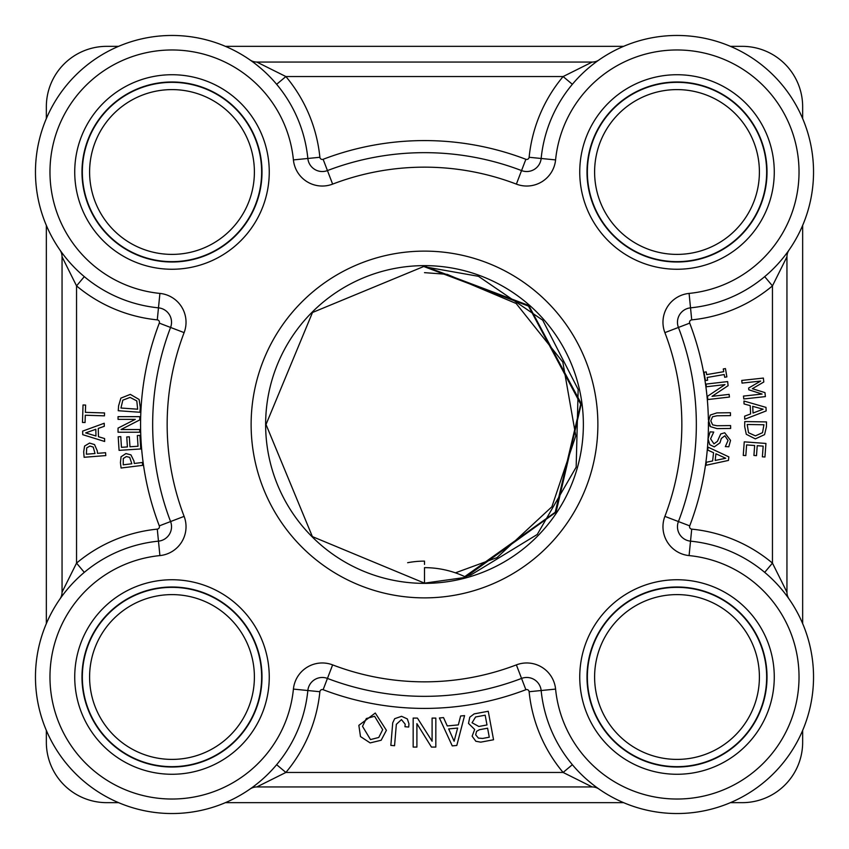 <?xml version="1.0" encoding="UTF-8"?>
<svg xmlns="http://www.w3.org/2000/svg" width="849" height="849" viewBox="0 0 849 849"><rect width="100%" height="100%" fill="white"/><g stroke="black" fill="none" stroke-linecap="round" stroke-linejoin="round"><path stroke-width="1.27" d="M455.425 572.842L496.994 557.634L551.882 506.779L575.771 435.834L562.823 362.088L516.16 303.496L447.136 274.344L424.5 272.646M424.5 265.631A158.869 158.869 0 0 0 265.631 424.5A158.869 158.869 0 0 0 424.5 583.369A158.869 158.869 0 0 0 583.369 424.5A158.869 158.869 0 0 0 424.5 265.631M424.5 583.146L466.154 577.299A94.812 94.812 0 0 0 424.5 567.652L424.5 583.146L312.39 536.61L266.013 424.5L312.496 312.496L424.5 266.183L528.789 305.481L581.3 403.7L556.063 512.149L465.687 577.076M767.018 171.997A90.005 90.005 0 0 1 677.003 262.001A90.005 90.005 0 0 1 586.999 171.997A90.005 90.005 0 0 1 677.003 81.982A90.005 90.005 0 0 1 767.018 171.997M579.75 171.997A97.253 97.253 0 0 0 725.64 256.218A97.253 97.253 0 0 0 725.64 87.765A97.253 97.253 0 0 0 579.75 171.997M74.733 171.997A97.253 97.253 0 0 0 220.623 256.218A97.253 97.253 0 0 0 220.623 87.765A97.253 97.253 0 0 0 74.733 171.997M579.75 677.003A97.253 97.253 0 0 0 725.64 761.235A97.253 97.253 0 0 0 725.64 592.782A97.253 97.253 0 0 0 579.75 677.003M424.5 597.876A173.376 173.376 0 0 0 597.876 424.5A173.376 173.376 0 0 0 424.5 251.124A173.376 173.376 0 0 0 251.124 424.5A173.376 173.376 0 0 0 424.5 597.876M74.733 677.003A97.253 97.253 0 0 0 220.623 761.235A97.253 97.253 0 0 0 220.623 592.782A97.253 97.253 0 0 0 74.733 677.003M262.001 171.997A90.005 90.005 0 0 1 171.997 262.001A90.005 90.005 0 0 1 81.982 171.997A90.005 90.005 0 0 1 171.997 81.982A90.005 90.005 0 0 1 262.001 171.997M262.001 677.003A90.005 90.005 0 0 1 171.997 767.018A90.005 90.005 0 0 1 81.982 677.003A90.005 90.005 0 0 1 171.997 586.999A90.005 90.005 0 0 1 262.001 677.003M767.018 677.003A90.005 90.005 0 0 1 677.003 767.018A90.005 90.005 0 0 1 586.999 677.003A90.005 90.005 0 0 1 677.003 586.999A90.005 90.005 0 0 1 767.018 677.003M764.694 276.636L772.452 285.89L786.949 256.801A12.077 12.077 0 0 1 789.082 249.956A12.077 12.077 0 0 0 786.949 256.801L786.949 592.199L772.452 563.11A148.607 148.607 0 0 0 691.723 529.129A2.42 2.42 0 0 1 689.706 525.871A283.916 283.916 0 0 0 708.406 422.102L710.273 415.055L716.874 412.89L730.448 412.72L730.48 415.607L716.917 415.787L712.534 416.774L710.804 420.828L712.64 424.861L716.97 425.742L730.607 425.572L730.649 428.458L717.076 428.628L710.422 426.633L709.679 425.763M788.891 250.232L789.114 249.914A12.077 12.077 0 0 0 789.082 249.956L788.318 251.039M779.424 262.267L778.66 263.116M664.884 332.628A257.343 257.343 0 0 1 664.884 516.372A28.993 28.993 0 0 0 689.091 555.586A122.023 122.023 0 0 1 798.962 681.036A122.023 122.023 0 0 1 681.036 798.962A122.023 122.023 0 0 1 555.586 689.091A28.993 28.993 0 0 0 516.372 664.884A257.343 257.343 0 0 1 332.628 664.884A28.993 28.993 0 0 0 293.414 689.091A122.023 122.023 0 0 1 167.964 798.962A122.023 122.023 0 0 1 50.038 681.036A122.023 122.023 0 0 1 159.909 555.586A28.993 28.993 0 0 0 184.116 516.372A257.343 257.343 0 0 1 184.116 332.628A28.993 28.993 0 0 0 159.909 293.414A122.023 122.023 0 0 1 50.038 167.964A122.023 122.023 0 0 1 167.964 50.038A122.023 122.023 0 0 1 293.414 159.909A28.993 28.993 0 0 0 332.628 184.116A257.343 257.343 0 0 1 516.372 184.116A28.993 28.993 0 0 0 555.586 159.909A122.023 122.023 0 0 1 681.036 50.038A122.023 122.023 0 0 1 798.962 167.964A122.023 122.023 0 0 1 689.091 293.414A28.993 28.993 0 0 0 664.884 332.628L678.425 327.449A14.497 14.497 0 0 1 690.524 307.847A136.519 136.519 0 0 0 813.459 167.476A136.519 136.519 0 0 0 681.524 35.541A136.519 136.519 0 0 0 541.153 158.476A14.497 14.497 0 0 1 521.551 170.575A271.839 271.839 0 0 0 327.449 170.575A14.497 14.497 0 0 1 307.847 158.476A136.519 136.519 0 0 0 167.476 35.541A136.519 136.519 0 0 0 35.541 167.476A136.519 136.519 0 0 0 158.476 307.847A14.497 14.497 0 0 1 170.575 327.449A271.839 271.839 0 0 0 170.575 521.551A14.497 14.497 0 0 1 158.476 541.153A136.519 136.519 0 0 0 35.541 681.524A136.519 136.519 0 0 0 167.476 813.459A136.519 136.519 0 0 0 307.847 690.524A14.497 14.497 0 0 1 327.449 678.425A271.839 271.839 0 0 0 521.551 678.425A14.497 14.497 0 0 1 541.153 690.524A136.519 136.519 0 0 0 681.524 813.459A136.519 136.519 0 0 0 813.459 681.524A136.519 136.519 0 0 0 690.524 541.153A14.497 14.497 0 0 1 678.425 521.551A271.839 271.839 0 0 0 678.425 327.449L689.706 323.129A283.916 283.916 0 0 1 708.374 419.671L710.422 426.633M764.694 572.364L772.452 563.11L772.452 285.89A148.607 148.607 0 0 1 691.723 319.871L690.524 307.847A136.519 136.519 0 0 0 813.459 167.476A136.519 136.519 0 0 0 681.524 35.541A136.519 136.519 0 0 0 541.153 158.476L529.129 157.277A2.42 2.42 0 0 1 525.871 159.294A283.916 283.916 0 0 0 323.129 159.294A2.42 2.42 0 0 1 319.871 157.277A148.607 148.607 0 0 0 285.89 76.548L256.801 62.051A12.077 12.077 0 0 1 249.914 59.886L250.455 60.268M788.827 598.683L789.114 599.086A12.077 12.077 0 0 1 789.082 599.054A12.077 12.077 0 0 1 786.949 592.199M598.683 60.173L599.086 59.886A12.077 12.077 0 0 1 599.054 59.918A12.077 12.077 0 0 1 592.199 62.051L563.11 76.548A148.607 148.607 0 0 0 529.129 157.277M708.501 422.823L708.406 422.102M572.364 764.694L563.11 772.452L592.199 786.949A12.077 12.077 0 0 1 599.086 789.114L598.545 788.732M592.506 784.232L588.686 781.112M276.636 764.694L285.89 772.452A148.607 148.607 0 0 0 319.871 691.723A2.42 2.42 0 0 1 323.129 689.706A283.916 283.916 0 0 0 525.871 689.706A2.42 2.42 0 0 1 529.129 691.723A148.607 148.607 0 0 0 563.11 772.452L285.89 772.452L256.801 786.949L592.199 786.949A12.077 12.077 0 0 1 599.086 789.114M250.805 788.488L249.914 789.114A12.077 12.077 0 0 1 256.801 786.949M59.886 599.086A12.077 12.077 0 0 0 59.918 599.044A12.077 12.077 0 0 1 59.886 599.086L60.682 597.961M69.576 586.733L70.34 585.884M84.306 572.364L76.548 563.11L62.051 592.199A12.077 12.077 0 0 1 59.918 599.044A12.077 12.077 0 0 0 62.051 592.199L62.051 256.801L76.548 285.89A148.607 148.607 0 0 0 157.277 319.871A2.42 2.42 0 0 1 159.294 323.129A283.916 283.916 0 0 0 159.294 525.871A2.42 2.42 0 0 1 157.277 529.129A148.607 148.607 0 0 0 76.548 563.11L76.548 285.89L84.306 276.636M60.173 250.317L59.886 249.914A12.077 12.077 0 0 1 59.918 249.946A12.077 12.077 0 0 1 62.051 256.801M256.494 64.768L260.314 67.888M276.636 84.306L285.89 76.548L563.11 76.548L572.364 84.306M592.199 62.051L256.801 62.051A12.077 12.077 0 0 1 249.914 59.886M126.363 456.55L129.717 457.378L131.818 463.777L123.222 464.838L123.275 458.513L126.363 456.55M130.937 454.862L133.972 461.039L134.269 463.469L142.314 462.482L142.674 465.348L121.089 468.011L120.42 462.588L121.067 456.773L125.907 453.568L130.937 454.862M85.282 415.235L85.059 422.537L82.48 422.452L83.032 404.973L85.611 405.058L85.378 412.349L104.544 412.954L104.448 415.84L85.282 415.235M89.898 446.065L93.21 447.041L95.024 453.525L86.375 454.204L86.715 447.89L89.898 446.065M94.536 444.589L97.295 450.893L97.486 453.334L105.563 452.708L105.796 455.584L84.115 457.282L83.68 451.838L84.592 446.054L89.57 443.072L94.536 444.589M755.419 435.866L748.521 432.735L747.205 424.5L763.941 424.755L762.519 432.682L755.419 435.866M746.292 434.295L744.669 426.569L744.753 421.571L766.498 421.911L766.414 426.856L764.567 434.624L755.334 438.88L746.292 434.295M362.512 726.341L366.344 718.53L374.6 716.269L382.687 729.673L378.76 737.473L370.504 739.575L362.512 726.341M375.269 713.033L386.401 730.31L381.148 740.264L370.143 742.907L360.485 736.571L358.851 725.343L375.269 713.033M394.689 718.689L401.588 716.301L407.361 718.944L408.953 723.794L408.687 727.041L404.962 726.733L405.175 724.186L401.45 719.612L396.334 724.335L394.562 745.709L390.848 745.401L392.716 722.839L394.689 718.689M417.421 718.084L432.099 741.219L432.099 718.084L435.834 718.084L435.824 747.078L431.441 747.078L416.901 723.645L416.901 747.078L413.166 747.078L413.166 718.084L417.421 718.084M475.673 734.788L476.565 731.36L479.398 729.726L487.602 728.198L489.279 737.208L482.625 738.439L478.401 738.099L475.673 734.788M472.065 722.764L475.589 716.981L485.172 715.187L486.997 724.95L478.836 726.468L472.065 722.764M469.773 717.214L474.145 713.892L488.239 711.26L493.556 739.766L480.725 742.153L475.833 741.251L472.129 736.189L474.676 729.461L468.51 723.422L469.773 717.214M448.675 728.92L457.632 728.071L454.109 741.241L448.675 728.92M443.518 717.596L447.253 725.937L458.333 724.897L460.614 715.983L464.573 715.611L456.804 745.464L452.252 745.889L439.4 717.978L443.518 717.596M743.469 396.09L762.084 394.053L748.807 389.797L748.616 388.046L760.672 381.074L742.047 383.111L741.75 380.426L763.368 378.07L763.803 381.997L752.352 388.704L764.96 392.609L765.395 396.6L743.777 398.966L743.469 396.09M753.031 413.038L752.723 406.331L763.102 409.218L753.031 413.038M765.989 407.382L766.148 410.937L744.743 419.226L744.615 416.18L750.601 413.941L750.229 405.642L744.064 403.944L743.936 401.025L765.989 407.382M765.947 443.443L764.938 457.006L762.381 456.815L763.166 446.128L757.223 445.693L756.491 455.658L753.923 455.467L754.655 445.502L746.611 444.918L745.825 455.595L743.257 455.414L744.255 441.841L765.947 443.443M704.012 372.265L706.198 371.883L706.665 374.611L723.73 371.682L723.263 368.954L725.449 368.583L726.871 376.882L724.685 377.264L724.218 374.536L707.164 377.465L707.631 380.193L705.434 380.564L704.012 372.265M707.461 396.324L724.982 384.608L706.357 386.762L706.039 384.088L727.646 381.594L728.113 385.669L712.024 396.345L729.121 394.371L729.44 397.045L707.833 399.55L707.461 396.324M710.125 431.865L713.744 432.056L710.581 438.827L713.956 443.847L717.416 441.342L720.705 433.977L724.706 432.767L730.543 440.387L728.803 446.776L725.354 446.606L728.039 440.461L724.855 435.792L721.332 438.455L719.952 442.849L714.264 446.882L709.753 444.674L708.066 438.912L710.125 431.865M715.176 460.455L715.919 453.78L725.725 458.258L715.176 460.455M728.856 456.889L728.453 460.423L706.028 465.273L706.368 462.249L712.629 460.965L713.563 452.719L707.737 450.076L708.066 447.168L728.856 456.889M95.81 429.286L95.969 435.993L85.653 432.894L95.81 429.286M82.735 434.677L82.65 431.112L104.215 423.258L104.289 426.304L98.261 428.427L98.452 436.726L104.586 438.551L104.65 441.48L82.735 434.677M119.072 450.363L118.202 436.789L120.77 436.619L121.46 447.317L127.403 446.935L126.756 436.959L129.324 436.8L129.971 446.765L138.026 446.245L137.336 435.558L139.905 435.388L140.775 448.962L119.072 450.363M139.788 419.905L121.036 429.52L139.788 429.53L139.788 432.226L118.043 432.215L118.043 428.108L135.267 419.353L118.043 419.353L118.043 416.657L139.788 416.657L139.788 419.905M130.077 397.396L136.795 400.908L137.655 409.197L120.951 408.019L122.818 400.176L130.077 397.396M139.098 399.465L140.297 407.265L139.947 412.264L118.255 410.725L118.605 405.78L120.876 398.128L130.332 394.382L139.098 399.465M424.5 564.405L424.5 561.125A90.663 90.663 0 0 0 407.647 562.707M464.87 576.683L470.908 574.953L537.247 534.477L576.163 467.173L578.158 389.426L542.713 320.179L478.443 276.307L424.5 266.777L528.492 306.096L580.705 404.188L555.214 512.265L464.753 576.63M171.997 587.359A89.644 89.644 0 0 0 82.342 677.003A89.644 89.644 0 0 0 171.997 766.658A89.644 89.644 0 0 0 261.641 677.003A89.644 89.644 0 0 0 171.997 587.359M171.997 594.608A82.395 82.395 0 0 1 243.355 718.201A82.395 82.395 0 0 1 100.638 718.201A82.395 82.395 0 0 1 171.997 594.608M171.997 587.115A89.888 89.888 0 0 1 261.885 677.003A89.888 89.888 0 0 1 171.997 766.891A89.888 89.888 0 0 1 82.109 677.003A89.888 89.888 0 0 1 171.997 587.115M171.997 82.342A89.644 89.644 0 0 0 82.342 171.997A89.644 89.644 0 0 0 171.997 261.641A89.644 89.644 0 0 0 261.641 171.997A89.644 89.644 0 0 0 171.997 82.342M171.997 89.601A82.395 82.395 0 0 1 243.355 213.195A82.395 82.395 0 0 1 100.638 213.195A82.395 82.395 0 0 1 171.997 89.601M171.997 82.109A89.888 89.888 0 0 1 261.885 171.997A89.888 89.888 0 0 1 171.997 261.885A89.888 89.888 0 0 1 82.109 171.997A89.888 89.888 0 0 1 171.997 82.109M677.003 82.342A89.644 89.644 0 0 0 587.359 171.997A89.644 89.644 0 0 0 677.003 261.641A89.644 89.644 0 0 0 766.658 171.997A89.644 89.644 0 0 0 677.003 82.342M677.003 89.601A82.395 82.395 0 0 1 748.362 213.195A82.395 82.395 0 0 1 605.645 213.195A82.395 82.395 0 0 1 677.003 89.601M677.003 82.109A89.888 89.888 0 0 1 766.891 171.997A89.888 89.888 0 0 1 677.003 261.885A89.888 89.888 0 0 1 587.115 171.997A89.888 89.888 0 0 1 677.003 82.109M677.003 766.658A89.644 89.644 0 0 0 766.658 677.003A89.644 89.644 0 0 0 677.003 587.359A89.644 89.644 0 0 0 587.359 677.003A89.644 89.644 0 0 0 677.003 766.658M677.003 759.399A82.395 82.395 0 0 1 605.645 635.805A82.395 82.395 0 0 1 748.362 635.805A82.395 82.395 0 0 1 677.003 759.399M677.003 766.891A89.888 89.888 0 0 1 587.115 677.003A89.888 89.888 0 0 1 677.003 587.115A89.888 89.888 0 0 1 766.891 677.003A89.888 89.888 0 0 1 677.003 766.891M802.655 742.249L802.655 730.395L802.655 742.249A60.406 60.406 0 0 1 742.249 802.655L730.395 802.655L742.249 802.655M802.655 623.612L802.655 225.388L802.655 623.612M802.655 118.605L802.655 106.751L802.655 118.605M742.249 46.345L730.395 46.345L742.249 46.345A60.406 60.406 0 0 1 802.655 106.751M623.612 46.345L225.388 46.345L623.612 46.345M118.605 46.345L106.751 46.345L118.605 46.345M46.345 106.751L46.345 118.605L46.345 106.751A60.406 60.406 0 0 1 106.751 46.345M46.345 225.388L46.345 623.612L46.345 225.388M46.345 730.395L46.345 742.249L46.345 730.395M106.751 802.655L118.605 802.655L106.751 802.655A60.406 60.406 0 0 1 46.345 742.249M225.388 802.655L623.612 802.655L225.388 802.655M689.706 323.129A2.42 2.42 0 0 1 691.723 319.871M664.884 516.372L689.706 525.871M555.586 159.909L541.153 158.476A14.497 14.497 0 0 1 521.551 170.575A271.839 271.839 0 0 0 327.449 170.575A14.497 14.497 0 0 1 307.847 158.476A136.519 136.519 0 0 0 167.476 35.541A136.519 136.519 0 0 0 35.541 167.476A136.519 136.519 0 0 0 158.476 307.847A14.497 14.497 0 0 1 170.575 327.449A271.839 271.839 0 0 0 170.575 521.551A14.497 14.497 0 0 1 158.476 541.153A136.519 136.519 0 0 0 35.541 681.524A136.519 136.519 0 0 0 167.476 813.459A136.519 136.519 0 0 0 307.847 690.524A14.497 14.497 0 0 1 327.449 678.425A271.839 271.839 0 0 0 521.551 678.425A14.497 14.497 0 0 1 541.153 690.524A136.519 136.519 0 0 0 681.524 813.459A136.519 136.519 0 0 0 813.459 681.524A136.519 136.519 0 0 0 690.524 541.153L691.723 529.129M555.586 689.091L529.129 691.723M516.372 664.884L525.871 689.706M332.628 664.884L323.129 689.706M293.414 689.091L319.871 691.723M159.909 555.586L157.277 529.129M184.116 516.372L159.294 525.871M184.116 332.628L159.294 323.129M159.909 293.414L157.277 319.871M293.414 159.909L319.871 157.277M332.628 184.116L323.129 159.294M516.372 184.116L525.871 159.294M690.524 307.847L689.091 293.414M689.091 555.586L690.524 541.153"/></g></svg>
